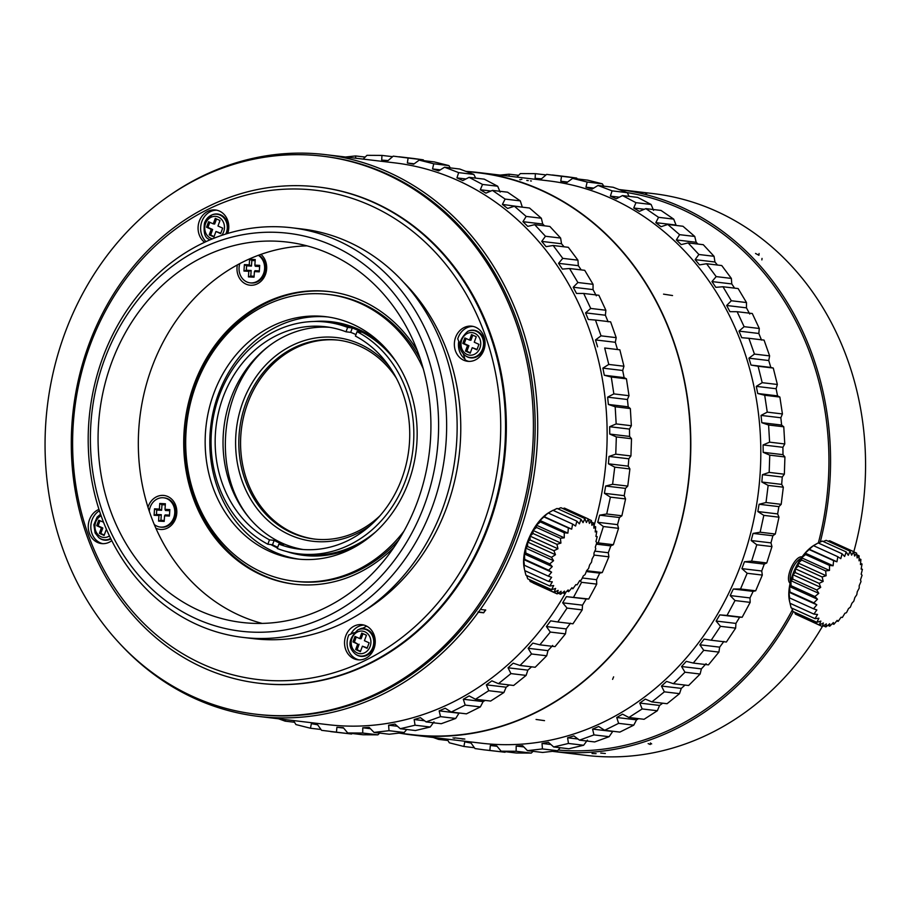 <?xml version="1.0" encoding="UTF-8"?>
<svg xmlns="http://www.w3.org/2000/svg" width="910" height="910" viewBox="0 0 910 910"><rect width="100%" height="100%" fill="white"/><g stroke="black" fill="none" stroke-linecap="round" stroke-linejoin="round"><path stroke-width="1.36" d="M592.057 559.058L593.991 555.51L593.98 553.053L595.777 548.935A114.933 28.335 -147.6 0 0 595.277 547.172L596.846 542.599A114.933 11.102 -152.6 0 0 595.936 541.575L597.199 536.684A114.933 6.461 -157.4 0 1 595.913 536.456L596.801 531.372A114.933 23.831 -162.3 0 1 595.208 531.952L595.675 526.81A114.933 40.472 -167.5 0 1 593.866 528.198L593.843 523.159A114.933 55.885 -173.4 0 1 591.909 525.32L591.386 520.52A114.933 69.604 179.7 0 1 589.396 523.409L588.349 518.962A114.933 81.206 171.2 0 1 586.415 522.511L584.846 518.541A114.933 90.34 160.2 0 1 583.048 522.659L580.967 519.28A114.933 96.733 145.8 0 1 579.397 523.841L576.849 521.146A114.933 100.18 127.4 0 1 575.575 526.025L572.595 524.08A114.933 100.589 106.8 0 1 571.696 529.154L568.352 527.993A114.933 97.939 87.5 0 1 567.885 533.124L564.234 532.782A114.933 92.308 72 0 1 564.257 537.81L560.389 538.276A114.933 83.879 60.2 0 1 560.913 543.088L556.909 544.328A114.933 72.902 51.1 0 1 557.955 548.775L553.917 550.743A114.933 59.707 43.9 0 1 555.475 554.713L551.483 557.329A114.933 44.704 37.8 0 1 553.564 560.708L549.708 563.893A114.933 28.335 32.4 0 1 552.256 566.6L548.628 570.229A114.933 11.102 27.4 0 1 551.608 572.185L548.286 576.144A114.933 6.461 22.6 0 0 551.631 577.315L548.684 581.467A114.933 23.831 17.7 0 0 552.324 581.82L549.811 586.017A114.933 40.472 12.5 0 0 553.667 585.562L551.631 589.669A114.933 55.885 6.6 0 0 555.623 588.44L554.099 592.319A114.933 69.604 -0.3 0 0 558.137 590.362L557.136 593.877A114.933 81.206 -8.8 0 0 561.117 591.261L560.64 594.287A114.933 90.34 -19.8 0 0 564.484 591.113L564.518 593.559A114.933 96.733 -34.2 0 0 568.136 589.93L568.636 591.693A114.933 100.18 -52.6 0 0 571.958 587.735L572.89 588.759A114.933 100.589 -73.2 0 0 575.837 584.618L577.133 584.834A114.933 97.939 -92.5 0 0 579.647 580.648L581.24 580.057A114.933 92.308 -108 0 0 583.287 575.95L585.096 574.563A114.933 83.879 -119.8 0 0 586.631 570.684L588.577 568.511A114.933 72.902 -128.9 0 0 589.578 564.996L591.568 562.084L592.057 559.058M595.97 536.126L597.165 536.673M595.345 530.712L596.801 531.372M593.877 526.003L595.675 526.81M591.58 522.124L593.855 523.159M588.395 519.155L591.386 520.509M564.462 508.121L588.349 518.962M562.869 508.576L564.45 508.121M558.001 508.861L560.947 507.712L584.846 518.541M553.132 510.373L557.068 508.44L580.978 519.269M524.456 569.182L523.762 564.678L524.387 565.315L523.739 559.548L524.729 559.4L524.387 553.962L525.809 553.064L525.684 548.07L527.595 546.5L527.607 542.064L530.018 539.903L530.086 536.138L533.01 533.487L533.033 530.439L536.49 527.436L536.377 525.172L540.347 521.942L540.017 520.486L547.706 513.388L552.529 510.544M552.95 510.294L576.849 521.134M548.707 513.229L572.595 524.069M543.827 516.516L571.696 529.154M544.453 517.153L568.352 527.982M540.017 520.486L567.885 533.124M540.347 521.93L564.245 532.771M536.377 525.172L564.257 537.81M536.49 527.436L560.389 538.265M533.033 530.439L560.913 543.088M533.01 533.487L556.909 544.316M530.086 536.138L557.955 548.775M530.018 539.903L553.917 550.732M527.607 542.064L555.475 554.713M527.595 546.489L551.483 557.329M525.684 548.07L553.564 560.708M525.809 553.053L549.708 563.893M524.387 553.962L552.256 566.6M524.729 559.388L548.628 570.229M523.739 559.548L551.608 572.185M524.387 565.303L548.286 576.144M549.811 586.017L525.912 575.177L524.786 570.627L548.673 581.467M551.631 589.68L527.732 578.84L526.617 575.507M554.099 592.319L530.2 581.49L529.358 579.579M533.226 583.037L557.125 593.877M558.205 593.195L560.64 594.298M562.607 592.694L564.507 593.559M567.101 590.999L568.636 591.693M571.605 588.178L572.879 588.759M524.57 569.808L524.183 567.954A36.536 17.563 -65.6 0 1 549.424 512.284L552.836 510.373M582.218 609.893L567.055 608.085L557.773 621.985L572.947 623.794L582.218 609.893L582.502 605.173L586.199 598.996L588.747 599.008L596.744 584.118L596.573 579.693L599.713 573.129L602.272 572.549L608.892 556.829L608.301 552.745L610.826 545.875L613.351 544.703L618.538 528.335L603.375 526.526L598.188 542.906L596.71 543.031M610.826 545.875L596.346 544.146M598.188 542.906L613.351 544.703M618.538 528.335L617.549 524.638L597.734 522.283L603.375 526.526M617.549 524.638L619.448 517.517L599.633 515.162L597.734 522.283M619.448 517.517L621.883 515.777L606.72 513.979L599.633 515.162M621.883 515.777L625.568 498.93L610.394 497.133L606.72 513.979M625.568 498.93L624.226 495.666L604.411 493.311L610.394 497.133M624.226 495.666L625.466 488.386L605.662 486.031L604.411 493.311M625.466 488.386L627.764 486.088L612.601 484.291L605.662 486.031M627.764 486.088L629.902 468.946L614.739 467.149L612.601 484.291M629.902 468.946L628.241 466.159L608.437 463.804L614.739 467.149M628.241 466.159L628.821 458.788L609.017 456.433L608.437 463.804M628.821 458.788L630.926 455.955L615.763 454.158L609.017 456.433M630.926 455.955L631.506 438.722L616.332 436.914L615.763 454.158M631.506 438.722L629.572 436.425L609.757 434.07L616.332 436.914M629.572 436.425L629.481 429.065L609.666 426.71L609.757 434.07M629.481 429.065L631.347 425.721L616.172 423.912L609.666 426.71M631.347 425.721L630.346 408.567L615.183 406.759L616.172 423.912M630.346 408.567L628.196 406.815L608.38 404.45L615.183 406.759M628.196 406.815L627.434 399.513L607.618 397.158L608.38 404.45M627.434 399.513L629.003 395.702L613.84 393.893L607.618 397.158M629.003 395.702L626.444 378.822L611.281 377.013L613.84 393.893M626.444 378.822L624.112 377.627L604.308 375.261L611.281 377.013M624.112 377.627L622.69 370.484L602.886 368.129L604.308 375.261M622.69 370.484L623.941 366.229L608.767 364.432L602.886 368.129M623.941 366.229L619.846 349.815L604.684 348.007L608.767 364.432M619.846 349.815L604.684 348.007M617.389 349.19L615.319 342.285L595.515 339.93L597.586 346.835M615.319 342.285L616.195 337.644L601.032 335.836L595.515 339.93M616.195 337.644L610.621 321.856L595.458 320.058L601.032 335.836M608.096 321.81L605.4 315.224L585.585 312.869L588.281 319.455L595.458 320.058M605.4 315.224L605.867 310.23L590.704 308.433L585.585 312.869M605.867 310.23L598.871 295.261L583.697 293.464L590.704 308.433M596.323 295.807L593.036 289.596L573.22 287.241L576.508 293.452L583.697 293.464M593.036 289.596L593.07 284.318L577.895 282.51L573.22 287.241M593.07 284.318L584.72 270.315L569.546 268.518L577.895 282.51M581.183 269.895L578.351 265.686L558.547 263.331L562.391 269.087L569.546 268.518M578.351 265.686L577.93 260.169L562.767 258.36L558.547 263.331M577.93 260.169L568.318 247.304L553.155 245.495L562.767 258.36M564.075 246.792L561.527 243.755L541.723 241.4L546.08 246.644L553.155 245.495M561.527 243.755L560.628 238.056L545.454 236.259L541.723 241.4M560.628 238.056L549.867 226.465L534.693 224.656L545.454 236.259M544.601 225.839L542.747 224.042L522.932 221.687L527.766 226.362L534.693 224.656M542.747 224.042L541.336 218.229L526.173 216.421L522.932 221.687M541.336 218.229L529.54 208.026L514.377 206.217L526.173 216.421M522.784 207.218L502.388 204.409L507.632 208.458L514.377 206.217M522.203 206.763L520.292 200.882L505.118 199.085L502.388 204.409M520.292 200.882L507.587 192.192L492.424 190.395L505.118 199.085M490.922 191.02L480.309 189.758L485.917 193.136L492.424 190.395M500.125 192.112L497.702 186.231L482.527 184.434L480.309 189.758M497.702 186.231L484.234 179.145L469.071 177.348L482.527 184.434M465.943 178.963L456.945 177.894L462.849 180.567L469.071 177.348M475.691 178.132L473.826 174.424L458.651 172.627L456.945 177.894M473.826 174.424L459.732 169.021L444.569 167.213L458.651 172.627M440.315 169.863L432.534 168.93L438.677 170.875L444.569 167.213M450.302 167.895L448.914 165.597L433.751 163.789L432.534 168.93M448.914 165.597L434.366 161.935L419.203 160.126L433.751 163.789M414.186 163.8L407.373 162.992L413.663 164.187L419.203 160.126M423.855 160.683L423.252 159.83L408.089 158.033L407.373 162.992M392.62 156.679L381.95 155.405L381.711 160.126L388.104 160.547L393.234 156.145L408.089 158.033M423.252 159.83L414.13 158.556M363.17 159.113L366.958 155.326L381.95 155.405M365.194 157.077L355.628 155.94L355.73 158.226M345.436 157.009L355.628 155.94M294.522 722.267L285.103 721.141L278.642 718.798M285.547 719.628L285.103 721.141M320.98 729.479L310.469 728.239L295.921 724.565L293.509 720.572M330.66 731.606L351.601 734.017L321.583 730.332L317.658 724.815L311.357 723.632L310.469 728.239M343.627 728.057L336.916 727.261L336.438 732.209M351.601 734.017L352.215 733.494M370.415 728.694L362.772 727.784L362.715 733.039L377.877 734.836L362.885 734.757L347.711 732.959L343.32 727.682L336.916 727.261M362.715 733.039L347.711 732.959M377.877 734.836L379.641 733.085M397.454 726.26L388.604 725.202L389.014 730.696L404.176 732.493L389.207 734.222L374.033 732.413L369.187 727.431L362.772 727.784M389.014 730.696L374.033 732.413M404.176 732.493L406.759 729.49M424.595 720.777L414.164 719.537L415.051 725.213L430.214 727.01L415.426 730.525L400.263 728.717L394.986 724.087L388.604 725.202M415.051 725.213L400.263 728.717M430.214 727.01L433.979 721.892M455.705 718.456L458.97 713.212L439.155 710.858L440.531 716.648L455.705 718.456L441.259 723.712L426.096 721.903L420.431 717.66L414.164 719.537M440.531 716.648L426.096 721.903M480.355 706.911L483.119 701.599L463.315 699.244L465.192 705.102L480.355 706.911L466.421 713.849L451.258 712.041L445.24 708.242L439.155 710.858M465.192 705.102L451.258 712.041M503.912 692.51L506.165 687.198L486.361 684.843L488.75 690.701L503.912 692.51L490.638 701.053L475.475 699.255L469.139 695.922L463.315 699.244M483.119 701.599L485.223 700.416M488.75 690.701L475.475 699.255M526.116 675.402L527.857 670.147L508.042 667.792L510.942 673.593L526.116 675.402L513.638 685.469L498.475 683.672L491.878 680.851L486.361 684.843M506.165 687.198L509.281 684.957M510.942 673.593L498.475 683.672M546.717 655.78L547.957 650.65L528.141 648.295L531.542 653.983L546.717 655.78L535.182 667.258L520.019 665.46L513.195 663.174L508.042 667.792M527.857 670.147L531.565 666.825M531.542 653.983L520.019 665.46M565.485 633.861L566.236 628.912L546.421 626.558L550.311 632.063L565.485 633.861L555.02 646.623L539.857 644.826L532.851 643.097L528.141 648.295M547.957 650.65L552.666 645.452M550.311 632.063L539.857 644.826M557.773 621.985L550.652 620.847L546.421 626.558M566.236 628.912L570.468 623.202M582.502 605.173L562.687 602.818L567.055 608.085M586.199 598.996L566.395 596.641L562.687 602.818M588.747 599.008L566.395 596.641M596.744 584.118L581.581 582.32L573.584 597.21M579.886 580.569L581.581 582.32M596.573 579.693L582.298 577.986M599.713 573.129L586.313 571.537M602.272 572.549L586.609 570.752M592.285 558.66L592.023 559.297M589.737 564.78L589.487 565.349M587.61 569.615L587.109 570.752M608.892 556.829L594.003 555.066M608.301 552.745L594.833 551.141M593.934 526.025A282.873 245.234 -83.2 0 0 394.735 162.867L325.314 154.609A282.873 245.234 96.8 0 1 517.847 537.958A282.873 245.234 96.8 0 1 480.378 609.427L485.747 610.064M485.371 609.871L483.642 612.817L478.387 612.191A282.873 245.234 96.8 0 1 258.52 716.409L327.941 724.667A282.873 245.234 -83.2 0 0 566.088 592.023M483.642 612.817A282.873 245.234 -83.2 0 0 485.599 610.087M478.387 612.191L480.378 609.427M477.989 611.952L483.415 612.601M258.52 716.409A282.873 245.234 96.8 0 1 117.959 641.607M171.125 194.365A282.873 245.234 96.8 0 1 325.314 154.609M256.051 714.225L257.814 714.441A281.008 243.607 -83.2 0 0 515.424 537.173A281.008 243.607 -83.2 0 0 387.159 173.992A281.008 243.607 -83.2 0 0 324.165 156.361L322.413 156.156A281.008 243.607 96.8 0 1 385.408 173.787A281.008 243.607 96.8 0 1 524.524 501.057A281.008 243.607 96.8 0 1 256.051 714.225A281.008 243.607 96.8 0 1 47.32 406.429A281.008 243.607 96.8 0 1 322.413 156.156M399.399 733.164L411.354 734.586A282.873 245.234 -83.2 0 0 644.564 610.348A282.873 245.234 -83.2 0 0 670.681 556.135A282.873 245.234 -83.2 0 0 478.148 172.786L466.193 171.364M259.327 683.273A249.875 216.625 -83.2 0 0 259.737 683.319A249.875 216.625 -83.2 0 0 498.452 493.755A249.875 216.625 -83.2 0 0 374.761 202.748A249.875 216.625 -83.2 0 0 318.739 187.062A249.875 216.625 -83.2 0 0 318.329 187.016M243.061 637.421L253.56 638.672A206.263 178.815 -83.2 0 0 344.48 622.349A206.263 178.815 -83.2 0 0 455.808 401.913A206.263 178.815 -83.2 0 0 302.268 229.024L291.769 227.773A206.263 178.815 96.8 0 1 444.979 453.715A206.263 178.815 96.8 0 1 243.061 637.421A206.263 178.815 96.8 0 1 89.521 464.532A206.263 178.815 96.8 0 1 200.848 244.096A206.263 178.815 96.8 0 1 291.769 227.773M403.323 281.986A200.371 173.708 96.8 0 1 364.216 610.883M465.055 355.457A13.912 12.057 -83.2 0 0 465.249 355.617A13.912 12.057 -83.2 0 0 482.812 350.464A13.912 12.057 -83.2 0 0 477.045 331.115A13.912 12.057 -83.2 0 0 468.149 331.16A13.912 12.057 -83.2 0 0 467.922 331.274M464.009 327.589A17.677 15.322 96.8 0 1 471.801 326.189A17.677 15.322 96.8 0 1 484.928 345.561A17.677 15.322 96.8 0 1 467.626 361.304A17.677 15.322 96.8 0 1 454.465 346.483A17.677 15.322 96.8 0 1 464.009 327.589M459.834 344.116A213.816 185.367 96.8 0 0 457.753 338.873A17.677 15.322 96.8 0 1 466.58 327.896A17.677 15.322 96.8 0 1 473.075 326.406M458.742 341.307A17.677 15.322 -83.2 0 0 464.908 358.961M468.923 361.395A17.677 15.322 96.8 0 1 465.215 359.985A213.816 185.367 96.8 0 0 463.281 353.831M208.777 239.239A13.912 12.057 -83.2 0 0 208.97 239.398A13.912 12.057 -83.2 0 0 209.766 239.967M226.772 233.733A13.912 12.057 -83.2 0 0 225.066 218.298A13.912 12.057 -83.2 0 0 211.882 214.953A13.912 12.057 -83.2 0 0 211.655 215.056M204.579 242.287A17.677 15.322 96.8 0 1 198.175 226.067A17.677 15.322 96.8 0 1 207.73 211.382A17.677 15.322 96.8 0 1 215.522 209.982A17.677 15.322 96.8 0 1 227.727 233.449M206.013 241.628A17.677 15.322 96.8 0 1 210.301 211.677A17.677 15.322 96.8 0 1 216.796 210.199M98.951 537.73A13.912 12.057 -83.2 0 0 99.144 537.89A13.912 12.057 -83.2 0 0 101.419 539.277A13.912 12.057 -83.2 0 0 110.906 538.925M111.771 540.654A17.677 15.322 96.8 0 1 101.522 543.577A17.677 15.322 96.8 0 1 88.361 528.767A17.677 15.322 96.8 0 1 97.905 509.873A17.677 15.322 96.8 0 1 98.962 509.395M102.819 543.668A17.677 15.322 96.8 0 1 90.932 528.994A17.677 15.322 96.8 0 1 99.406 510.76M207.161 209.766A246.337 213.566 -83.2 0 0 154.302 633.144A246.337 213.566 -83.2 0 0 498.532 461.757A246.337 213.566 -83.2 0 0 207.161 209.766M354.183 626.08A17.677 15.322 96.8 0 1 361.975 624.681A17.677 15.322 96.8 0 1 375.113 644.053A17.677 15.322 96.8 0 1 357.801 659.795A17.677 15.322 96.8 0 1 344.64 644.974A17.677 15.322 96.8 0 1 354.183 626.08M355.23 653.949A13.912 12.057 -83.2 0 0 355.423 654.108A13.912 12.057 -83.2 0 0 373.566 647.579A13.912 12.057 -83.2 0 0 361.952 628.696A213.816 185.367 96.8 0 0 366.65 626.137M357.88 629.868A13.627 11.807 96.8 0 1 370.518 632.814A13.627 11.807 96.8 0 1 372.804 647.419A13.627 11.807 96.8 0 1 355.036 653.801C347.449 646.783 348.405 638.797 357.88 629.868L359.598 629.083A14.731 12.774 96.8 0 1 363.09 628.093M364 625.079A17.677 15.322 -83.2 0 0 358.267 626.569A17.677 15.322 -83.2 0 0 350.839 634.077M359.097 659.886A17.677 15.322 96.8 0 1 348.814 634.952A213.816 185.367 96.8 0 0 354.013 632.632M207.764 206.741A249.875 216.625 96.8 0 1 317.92 186.971A249.875 216.625 96.8 0 1 503.526 460.665A249.875 216.625 96.8 0 1 258.918 683.217A249.875 216.625 96.8 0 1 72.902 473.78A249.875 216.625 96.8 0 1 207.764 206.741M472.222 347.7L476.931 349.827L478.944 344.344L474.247 342.217L476.26 336.734L471.551 334.596L469.537 340.078L464.828 337.94L462.815 343.423L467.512 345.561L465.499 351.044L470.208 353.182L472.222 347.7L477.079 349.429M470.356 352.773L466.898 351.214L468.923 345.732L464.214 343.593L466.079 338.509M465.499 351.044L466.898 351.214M467.512 345.561L468.923 345.732M462.815 343.423L464.214 343.593M469.537 340.078L470.936 340.249L472.802 335.164M217.968 225.999L219.981 220.516L215.272 218.377L213.258 223.86L208.549 221.733L206.536 227.216L211.245 229.343L209.22 234.825L213.93 236.964L215.954 231.481L220.652 233.62L222.677 228.137L217.968 225.999M220.8 233.21L215.954 231.481M214.077 236.566L210.631 234.996L212.644 229.513L207.935 227.375L209.812 222.302M209.22 234.825L210.631 234.996M211.245 229.343L212.644 229.513M206.536 227.216L207.935 227.375M213.258 223.86L214.658 224.031L216.535 218.946M103.501 522.169L98.724 520.224L96.71 525.707L101.419 527.834L99.406 533.317L104.104 535.455L106.129 529.973L106.891 530.314M106.129 529.973L106.766 530.052M104.252 535.057L100.805 533.487L102.819 528.005L98.109 525.866L99.986 520.793M99.406 533.317L100.805 533.487M101.419 527.834L102.819 528.005M96.71 525.707L98.109 525.866M357.698 644.053L355.673 649.535L360.383 651.662L362.396 646.191L367.105 648.318L369.13 642.835L364.421 640.708L366.434 635.226L361.725 633.087L359.712 638.57L355.002 636.431L352.989 641.914L357.698 644.053L354.388 642.085L356.254 637M352.989 641.914L354.388 642.085M359.712 638.57L361.111 638.74L362.988 633.656M367.253 647.92L362.396 646.191M360.531 651.264L357.084 649.706L359.097 644.223M355.673 649.535L357.084 649.706M199.825 249.135A200.371 173.708 -83.2 0 0 156.838 593.513A200.371 173.708 -83.2 0 0 436.823 454.101A200.371 173.708 -83.2 0 0 199.825 249.135M202.68 257.212A191.532 166.041 96.8 0 1 287.105 242.06A191.532 166.041 96.8 0 1 429.384 451.849A191.532 166.041 96.8 0 1 241.878 622.44A191.532 166.041 96.8 0 1 99.304 461.905A191.532 166.041 96.8 0 1 202.68 257.212M262.182 623.418A191.532 166.041 96.8 0 1 138.627 455.08A191.532 166.041 96.8 0 1 242.936 262A191.532 166.041 96.8 0 1 307.068 245.871M393.893 547.433A147.329 127.73 96.8 0 1 294.339 584.174A147.329 127.73 96.8 0 1 192.874 497.053A147.329 127.73 96.8 0 1 329.136 291.564A147.329 127.73 96.8 0 1 417.292 350.623M295.045 584.254A147.329 127.73 96.8 0 1 194.274 497.213A147.329 127.73 96.8 0 1 329.829 291.655M260.92 254.379A17.085 14.822 96.8 0 1 264.753 276.117A17.085 14.822 96.8 0 1 246.428 284.307A17.085 14.822 96.8 0 1 237.362 264.912M263.695 260.362A14.264 12.365 96.8 0 1 261.523 278.631M147.989 507.245A17.085 14.822 96.8 0 1 167.326 496.325A17.085 14.822 96.8 0 1 175.675 518.484A17.085 14.822 96.8 0 1 155.883 528.221M173.833 504.584A14.264 12.365 96.8 0 1 171.66 522.852M165.301 504.879L161.98 504.72L161.605 510.294L156.759 510.055L156.452 514.457L161.309 514.707L160.922 520.292L164.244 520.463M164.562 515.811L164.187 521.396L158.567 521.111L158.943 515.526L154.097 515.276L154.529 508.815L159.387 509.065L159.762 503.48L165.381 503.765L164.994 509.35L169.851 509.6L169.408 516.061L164.562 515.811L165.142 514.901L169.476 515.128M169.772 510.715L165.438 510.499L164.994 509.35M154.097 515.276L156.452 514.457M158.943 515.526L161.309 514.707M158.567 521.111L160.922 520.292M159.762 503.48L161.98 504.72M159.387 509.065L161.605 510.294M154.529 508.815L156.759 510.055M154.268 524.478A14.731 12.774 -83.2 0 0 160.228 527.061A14.731 12.774 -83.2 0 0 174.777 512.137A14.731 12.774 -83.2 0 0 163.709 497.804A14.731 12.774 -83.2 0 0 149.263 511.181M160.228 527.061L161.104 527.174A14.731 12.774 -83.2 0 0 175.653 512.239A14.731 12.774 -83.2 0 0 164.585 497.906L163.709 497.804M255.153 260.669L251.843 260.499L251.456 266.084L246.61 265.834L246.314 270.247L251.16 270.486L250.785 276.071L254.095 276.242M254.413 271.589L254.038 277.175L248.419 276.89L248.805 271.305L243.948 271.055L244.392 264.594L249.238 264.844L249.613 259.259L255.232 259.543L254.857 265.129L259.703 265.379L259.27 271.84L254.413 271.589L254.993 270.691L259.327 270.907M259.623 266.493L255.289 266.277L254.857 265.129M249.613 259.259L251.843 260.499M249.238 264.844L251.456 266.084M244.392 264.594L246.61 265.834M243.948 271.055L246.314 270.247M248.805 271.305L251.16 270.486M248.419 276.89L250.785 276.071M239.819 263.593A14.731 12.774 -83.2 0 0 250.091 282.851A14.731 12.774 -83.2 0 0 251.661 282.919A14.731 12.774 -83.2 0 0 264.15 271.715A14.731 12.774 -83.2 0 0 258.349 255.312M250.091 282.851L250.967 282.953A14.731 12.774 -83.2 0 0 252.536 283.021A14.731 12.774 -83.2 0 0 265.094 271.533A14.731 12.774 -83.2 0 0 258.781 255.153M423.252 368.777A144.383 125.171 -83.2 0 0 328.203 294.419L330.182 294.658A144.383 125.171 96.8 0 1 362.555 303.724A144.383 125.171 96.8 0 1 420.238 358.87M398.682 540.108A144.383 125.171 96.8 0 1 296.091 581.41L294.112 581.172A144.383 125.171 -83.2 0 0 403.938 531.178M408.726 481.606A121.985 105.753 -83.2 0 0 325.564 316.657A121.985 105.753 -83.2 0 0 206.138 425.311A121.985 105.753 -83.2 0 0 296.751 558.933A121.985 105.753 -83.2 0 0 408.726 481.606M328.203 294.419A144.383 125.171 -83.2 0 0 186.857 423.025A144.383 125.171 -83.2 0 0 294.112 581.172M327.884 316.964A121.985 105.753 -83.2 0 0 210.801 425.869A121.985 105.753 -83.2 0 0 299.094 559.184M383.11 345.652A117.629 101.977 -83.2 0 0 331.866 321.799A117.629 101.977 -83.2 0 0 314.098 321.48M270.884 544.589A117.629 101.977 -83.2 0 0 277.482 547.922M286.741 551.562A117.629 101.977 -83.2 0 0 304.099 555.418A117.629 101.977 -83.2 0 0 359.495 544.248M331.957 321.81A117.629 101.977 -83.2 0 0 314.678 321.48M271.078 544.612A117.629 101.977 -83.2 0 0 277.505 547.877M287.298 551.699A117.629 101.977 -83.2 0 0 304.19 555.43M315.577 539.198A100.168 86.837 96.8 0 1 293.327 532.941A100.168 86.837 96.8 0 1 247.611 403.471A100.168 86.837 96.8 0 1 339.237 340.26M314.905 539.13A100.191 86.859 96.8 0 1 293.316 532.953A100.191 86.859 96.8 0 1 243.596 416.769A100.191 86.859 96.8 0 1 338.565 340.169M396.396 378.23A100.191 86.859 -83.2 0 0 360.155 346.346A100.191 86.859 -83.2 0 0 337.69 340.067A100.191 86.859 -83.2 0 0 239.614 429.292A100.191 86.859 -83.2 0 0 314.041 539.027A100.191 86.859 -83.2 0 0 380.05 515.697M370.29 525.548A102.546 88.896 96.8 0 1 235.792 449.597A102.546 88.896 96.8 0 1 359.791 344.014A102.546 88.896 96.8 0 1 389.218 366.366M278.324 339.737C218.878 374.488 206.547 477.636 256.256 525.434M303.178 549.515A111.975 97.074 96.8 0 1 281.998 543.054A111.975 97.074 96.8 0 1 226.055 414.869A111.975 97.074 96.8 0 1 329.591 327.327M355.969 334.584A111.975 97.074 -83.2 0 0 350.68 332.355L346.016 331.797A111.975 97.074 96.8 0 0 325.666 326.758A111.975 97.074 96.8 0 0 219.412 408.852A111.975 97.074 96.8 0 0 269.474 539.835L274.137 540.392A111.975 97.074 -83.2 0 0 283.556 544.658L278.881 544.1L277.266 548.491A116.685 101.158 -83.2 0 0 298.673 553.826A116.685 101.158 -83.2 0 0 409.432 468.149A116.685 101.158 -83.2 0 0 357.038 331.672L355.423 336.074A111.975 97.074 96.8 0 1 405.485 467.046A111.975 97.074 96.8 0 1 299.231 549.139A111.975 97.074 96.8 0 1 278.881 544.1M357.038 331.672L361.714 332.23A116.685 101.158 -83.2 0 0 352.295 327.964L347.631 327.407L346.016 331.797M350.68 332.355L352.295 327.964M347.631 327.407A116.685 101.158 -83.2 0 0 326.224 322.083A116.685 101.158 -83.2 0 0 215.465 407.748A116.685 101.158 -83.2 0 0 267.858 544.226L272.522 544.783L274.137 540.392M269.474 539.835L267.858 544.226M272.522 544.783A116.685 101.158 -83.2 0 0 277.175 547.058A116.685 101.158 -83.2 0 0 277.709 547.297M298.673 553.826L303.929 554.452A116.685 101.158 -83.2 0 0 376.035 531.554M396.203 361.873A116.685 101.158 -83.2 0 0 357.641 330.023A116.685 101.158 -83.2 0 0 331.479 322.709L326.224 322.083M711.199 640.231L726.362 642.028L735.644 628.128L735.928 623.407L739.625 617.242L742.173 617.253L750.17 602.363L749.999 597.927L753.127 591.375L755.698 590.795L762.318 575.074L761.727 570.991L764.252 564.109L766.777 562.949L771.964 546.58L770.975 542.872L772.874 535.762L775.309 534.022L778.983 517.176L777.64 513.911L778.892 506.631L781.189 504.333L783.328 487.191L781.667 484.393L782.247 477.033L784.352 474.201L784.92 456.957L782.998 454.67L782.907 447.299L784.761 443.955L783.772 426.801L781.61 425.05L780.848 417.758L782.429 413.948L779.87 397.056L777.538 395.861L776.116 388.729L777.356 384.475L773.272 368.049L770.815 367.424L768.745 360.531L769.621 355.878L764.047 340.101L748.873 338.292L754.447 354.081L748.93 358.176L751 365.069L758.098 366.252L762.193 382.678L756.301 386.375L757.723 393.507L764.707 395.259L767.255 412.139L761.044 415.404L761.807 422.695L768.597 425.004L769.598 442.158L763.092 444.945L763.183 452.315L769.758 455.159L769.178 472.392L762.432 474.679L761.852 482.038L768.154 485.394L766.015 502.525L759.077 504.276L757.837 511.557L763.82 515.367L760.146 532.213L753.059 533.408L751.159 540.517L756.79 544.771L751.614 561.14L744.437 561.754L741.912 568.625L747.155 573.266L740.524 588.986L733.323 589.02L730.184 595.572L735.007 600.554L727.01 615.444L719.81 614.887L716.113 621.052L720.481 626.33L711.199 640.231L704.078 639.082L699.847 644.792L703.737 650.309L693.272 663.06L686.277 661.342L681.567 666.529L684.968 672.217L673.434 683.694L666.609 681.419L661.468 686.038L664.368 691.839L651.901 701.906L645.292 699.096L639.776 703.077L642.164 708.947L628.89 717.489L622.565 714.168L616.73 717.489L618.618 723.348L604.684 730.286L598.655 726.487L592.581 729.092L593.957 734.893L579.511 740.148L573.846 735.906L567.59 737.783L568.466 743.459L553.678 746.962L548.411 742.321L542.03 743.447L542.44 748.93L527.459 750.659L522.613 745.677L516.186 746.029L516.129 751.273L501.137 751.194L496.735 745.916L490.342 745.495L489.853 750.454L484.131 749.851L474.997 748.566L471.073 743.06L464.771 741.866L463.895 746.473L449.335 742.81L447.117 739.125M761.511 340.056L758.826 333.47L759.293 328.476L752.286 313.506L737.123 311.698L744.118 326.679L739.011 331.115L741.707 337.701L748.873 338.292M749.738 314.041L746.45 307.842L746.484 302.552L738.135 288.561L722.972 286.752L731.321 300.755L726.646 305.487L729.934 311.686L737.123 311.698M734.597 288.14L731.777 283.931L731.356 278.414L721.744 265.538L706.581 263.741L716.181 276.606L711.961 281.577L715.817 287.332L722.972 286.752M717.489 265.037L714.953 262L714.043 256.301L703.282 244.699L688.119 242.902L698.88 254.493L695.138 259.646L699.506 264.89L706.581 263.741M698.027 244.073L696.161 242.287L694.762 236.463L682.966 226.26L667.803 224.463L679.599 234.666L676.357 239.933L681.192 244.597L688.119 242.902M676.21 225.464L673.707 219.128L661.013 210.438L645.838 208.629L658.544 217.319L655.814 222.654L661.058 226.704L667.803 224.463M653.539 210.358L651.116 204.477L637.66 197.39L622.486 195.582L635.954 202.668L633.735 208.003L639.343 211.382L645.838 208.629M629.106 196.367L627.24 192.67L613.158 187.267L597.995 185.458L612.077 190.861L610.36 196.128L616.263 198.812L622.486 195.582M603.728 186.14L602.34 183.831L587.792 180.169L572.617 178.371L587.166 182.034L585.96 187.176L592.091 189.121L597.995 185.458M577.281 178.917L576.678 178.076L567.556 176.79M484.086 749.84L505.027 752.252L505.641 751.728M501.137 751.194L516.3 753.002L531.303 753.082L533.067 751.319M527.459 750.659L542.633 752.456L557.602 750.739L560.185 747.736M553.678 746.962L568.852 748.759L583.64 745.256L587.405 740.137M579.511 740.148L594.685 741.946L609.12 736.702L612.839 731.253M604.684 730.286L619.846 732.095L633.781 725.156L636.545 719.844L638.638 718.65M628.89 717.489L644.064 719.298L657.338 710.744L659.591 705.432L662.707 703.191M651.901 701.906L667.064 703.714L679.531 693.647L681.283 688.392L684.991 685.071M673.434 683.694L688.608 685.503L700.131 674.026L701.383 668.884L706.092 663.697M693.272 663.06L708.446 664.869L718.9 652.106L719.662 647.146L723.882 641.436M770.975 542.872L751.159 540.517M772.874 535.762L753.059 533.408M775.309 534.022L760.146 532.213M778.983 517.176L763.82 515.367M777.64 513.911L757.837 511.557M778.892 506.631L759.077 504.276M781.189 504.333L766.015 502.525M783.328 487.191L768.154 485.394M781.667 484.393L761.852 482.038M782.247 477.033L762.432 474.679M784.352 474.201L769.178 472.392M784.92 456.957L769.758 455.159M782.998 454.67L763.183 452.315M782.907 447.299L763.092 444.945M784.761 443.955L769.598 442.158M783.772 426.801L768.597 425.004M781.61 425.05L761.807 422.695M780.848 417.758L761.044 415.404M782.429 413.948L767.255 412.139M779.87 397.056L764.707 395.259M777.538 395.861L757.723 393.507M776.116 388.729L756.301 386.375M777.356 384.475L762.193 382.678M773.272 368.049L758.098 366.252M770.815 367.424L751 365.069M768.745 360.531L748.93 358.176M769.621 355.878L754.447 354.081M758.826 333.47L739.011 331.115M759.293 328.476L744.118 326.679M746.45 307.842L726.646 305.487M746.484 302.552L731.321 300.755M731.777 283.931L711.961 281.577M731.356 278.414L716.181 276.606M714.953 262L695.138 259.646M714.043 256.301L698.88 254.493M696.161 242.287L676.357 239.933M694.762 236.463L679.599 234.666M675.618 225.009L655.814 222.654M673.707 219.128L658.544 217.319M644.348 209.266L633.735 208.003M651.116 204.477L635.954 202.668M619.369 197.197L610.36 196.128M627.24 192.67L612.077 190.861M593.73 188.097L585.96 187.176M602.34 183.831L587.166 182.034M567.601 182.045L560.788 181.238L567.089 182.421L572.617 178.371M576.678 178.076L561.504 176.267L560.788 181.238M546.034 174.913L535.376 173.651L535.125 178.371L541.53 178.792L546.648 174.39L561.504 176.267M516.857 177.086L520.372 173.571L535.376 173.651M518.62 175.323L509.054 174.185L509.145 176.176M500.079 175.095L509.054 174.185M447.947 740.501L438.518 739.386L433.217 737.475M438.882 738.146L438.518 739.386M474.394 747.724L463.895 746.473M505.027 752.252L489.853 750.454M497.053 746.302L490.342 745.495M531.303 753.082L516.129 751.273M523.83 746.939L516.186 746.029M557.602 750.739L542.44 748.93M550.88 744.494L542.03 743.447M583.64 745.256L568.466 743.459M578.009 739.022L567.59 737.783M609.12 736.702L593.957 734.893M612.396 731.447L592.581 729.092M633.781 725.156L618.618 723.348M636.545 719.844L616.73 717.489M657.338 710.744L642.164 708.947M659.591 705.432L639.776 703.077M679.531 693.647L664.368 691.839M681.283 688.392L661.468 686.038M700.131 674.026L684.968 672.217M701.383 668.884L681.567 666.529M718.9 652.106L703.737 650.309M719.662 647.146L699.847 644.792M735.644 628.128L720.481 626.33M735.928 623.407L716.113 621.052M739.625 617.242L719.81 614.887M742.173 617.253L727.01 615.444M750.17 602.363L735.007 600.554M749.999 597.927L730.184 595.572M753.127 591.375L733.323 589.02M755.698 590.795L740.524 588.986M762.318 575.074L747.155 573.266M761.727 570.991L741.912 568.625M764.252 564.109L744.437 561.754M751.614 561.14L766.777 562.949M771.964 546.58L756.79 544.771M460.596 738.545A282.055 244.528 -83.2 0 0 463.11 739.091M527.561 180.487A282.055 244.528 -83.2 0 0 526.958 180.476M857.277 591.693L859.211 588.144L859.199 585.687L860.996 581.57A114.933 28.335 -147.6 0 0 860.496 579.807L862.077 575.234A114.933 11.102 -152.6 0 0 861.156 574.21L862.418 569.319A114.933 6.461 -157.4 0 1 861.133 569.091L862.02 564.007A114.933 23.831 -162.3 0 1 860.439 564.587L860.894 559.445A114.933 40.472 -167.5 0 1 859.086 560.833L859.063 555.794A114.933 55.885 -173.4 0 1 857.129 557.955L856.606 553.155A114.933 69.604 179.7 0 1 854.615 556.044L853.569 551.596A114.933 81.206 171.2 0 1 851.635 555.145L850.065 551.176A114.933 90.34 160.2 0 1 848.268 555.293L846.186 551.915A114.933 96.733 145.8 0 1 844.616 556.476L842.068 553.78A114.933 100.18 127.4 0 1 840.794 558.66L837.814 556.715A114.933 100.589 106.8 0 1 836.927 561.788L833.571 560.628A114.933 97.939 87.5 0 1 833.105 565.758L829.465 565.417A114.933 92.308 72 0 1 829.476 570.445L825.609 570.911A114.933 83.879 60.2 0 1 826.132 575.723L822.128 576.963A114.933 72.902 51.1 0 1 823.175 581.41L819.136 583.378A114.933 59.707 43.9 0 1 820.706 587.348L816.714 589.976A114.933 44.704 37.8 0 1 818.784 593.343L814.928 596.528A114.933 28.335 32.4 0 1 817.476 599.235L813.847 602.864A114.933 11.102 27.4 0 1 816.827 604.82L813.506 608.779A114.933 6.461 22.6 0 0 816.85 609.95L813.904 614.102A114.933 23.831 17.7 0 0 817.544 614.455L815.03 618.652A114.933 40.472 12.5 0 0 818.898 618.197L816.861 622.315A114.933 55.885 6.6 0 0 820.854 621.075L819.318 624.954A114.933 69.604 -0.3 0 0 823.357 622.997L822.356 626.512A114.933 81.206 -8.8 0 0 826.337 623.896L825.859 626.922A114.933 90.34 -19.8 0 0 829.715 623.748L829.738 626.194A114.933 96.733 -34.2 0 0 833.355 622.565L833.856 624.328A114.933 100.18 -52.6 0 0 837.177 620.37L838.11 621.393A114.933 100.589 -73.2 0 0 841.056 617.253L842.353 617.469A114.933 97.939 -92.5 0 0 844.867 613.283L846.459 612.692A114.933 92.308 -108 0 0 848.507 608.585L850.315 607.197A114.933 83.879 -119.8 0 0 851.851 603.319L853.796 601.146A114.933 72.902 -128.9 0 0 854.808 597.631L856.788 594.719L857.277 591.693M861.19 568.761L862.384 569.307M860.564 563.347L862.02 564.007M859.097 558.638L860.894 559.445M856.799 554.759L859.074 555.794M853.614 551.79L856.606 553.143M828.089 541.211L829.67 540.756L853.58 551.596M826.166 540.335L850.065 551.176M823.231 541.495L826.166 540.347M818.352 543.02L822.287 541.075L846.198 551.904M789.675 601.817L788.981 597.313L789.607 597.95L788.959 592.183L789.96 592.035L789.607 586.597L791.029 585.699L790.915 580.705L792.815 579.135L792.826 574.699L795.238 572.549L795.306 568.773L798.229 566.122L798.252 563.074L801.71 560.071L801.608 557.807L805.566 554.577L805.236 553.121L812.926 546.023L817.76 543.179M818.17 542.929L842.068 553.769M813.927 545.863L837.814 556.704M809.047 549.151L836.927 561.788M809.672 549.788L833.571 560.628M805.236 553.121L833.105 565.758M805.566 554.565L829.465 565.406M801.608 557.807L829.476 570.445M801.71 560.071L825.609 570.9M798.252 563.074L826.132 575.723M798.229 566.122L822.128 576.951M795.306 568.773L823.175 581.41M795.238 572.538L819.136 583.378M792.826 574.699L820.706 587.348M792.815 579.124L816.714 589.964M790.915 580.705L818.784 593.343M791.029 585.687L814.928 596.528M789.607 586.597L817.476 599.235M789.948 592.023L813.847 602.864M788.959 592.183L816.827 604.82M789.607 597.95L813.506 608.779M815.03 618.652L791.131 607.823L790.005 603.262L813.904 614.102M816.85 622.315L792.951 611.474L791.837 608.142M819.318 624.954L795.42 614.125L794.589 612.214M793.315 611.645A282.873 245.234 96.8 0 1 784.568 627.001A282.873 245.234 96.8 0 1 552.836 751.398L586.359 755.391A282.873 245.234 -83.2 0 0 819.569 631.165A282.873 245.234 -83.2 0 0 822.344 626.512L798.32 615.433M823.425 625.83L825.859 626.933M827.827 625.329L829.727 626.194M832.32 623.634L833.856 624.328M836.825 620.813L838.099 621.405M789.789 602.443L789.402 600.589A36.536 17.563 -65.6 0 1 814.643 544.919L818.056 543.008M853.762 551.858A282.873 245.234 -83.2 0 0 653.153 193.591L619.608 189.599M646.783 193.489L645.588 193.136M790.528 581.57A14.731 7.075 -65.6 0 1 792.576 568.466A14.731 7.075 -65.6 0 1 801.084 558.308M619.63 189.61A282.873 245.234 96.8 0 1 820.263 542.064M790.119 583.276C784.477 578.646 794.51 555.703 801.994 556.852M558.194 750.045A281.008 243.607 -83.2 0 0 792.405 609.825M818.34 543.008A281.008 243.607 -83.2 0 0 627.013 192.567M400.241 733.255A283.169 245.495 -83.2 0 0 411.32 734.87A283.169 245.495 -83.2 0 0 688.529 482.664A283.169 245.495 -83.2 0 0 478.182 172.49A283.169 245.495 -83.2 0 0 467.035 171.467M521.271 179.327A283.169 245.495 96.8 0 1 521.896 179.327M478.182 172.49L548.184 180.817A283.169 245.495 96.8 0 1 758.53 490.99A283.169 245.495 96.8 0 1 481.322 743.197L411.32 734.87M454.636 738.283A283.169 245.495 96.8 0 1 453.009 737.873M370.12 646.487A11.341 9.839 96.8 0 1 353.16 649.467A11.341 9.839 96.8 0 1 359.894 631.187A11.341 9.839 96.8 0 1 370.12 646.487M110.645 538.39A13.627 11.807 96.8 0 1 100.987 538.936A13.627 11.807 96.8 0 1 98.758 537.582L95.095 532.93L93.855 524.74L97.097 517.142L100.566 514.184M109.462 535.945A11.341 9.839 96.8 0 1 100.896 536.718A11.341 9.839 96.8 0 1 94.924 526.401A11.341 9.839 96.8 0 1 101.124 515.788M204.591 222.836A13.627 11.807 96.8 0 1 211.427 215.158A13.627 11.807 96.8 0 1 224.497 218.639A13.627 11.807 96.8 0 1 225.782 234.041M209.823 239.944A13.627 11.807 96.8 0 1 208.583 239.091C204.727 237.499 203.362 232.095 204.5 222.893L211.882 214.953M212.519 238.818A11.341 9.839 96.8 0 1 205.546 223.564A11.341 9.839 96.8 0 1 220.14 218.093A11.341 9.839 96.8 0 1 221.562 235.428M476.408 331.32A13.627 11.807 96.8 0 1 482.061 350.259A13.627 11.807 96.8 0 1 464.851 355.31C457.275 348.291 458.219 340.306 467.706 331.376A13.627 11.807 96.8 0 1 476.408 331.32M474.758 333.333A11.341 9.839 96.8 0 1 476.783 352.716A11.341 9.839 96.8 0 1 461.086 345.607A11.341 9.839 96.8 0 1 474.758 333.333M596.095 753.662L592.057 753.537M600.736 753.059L605.343 753.491M762.023 258.417L761.875 259.907M755.528 253.458L758.929 255.289L759.077 253.492M650.286 744.516L648.147 743.595M650.377 742.969L651.651 743.914M632.461 191.168L627.183 190.52M625.261 190.27L630.232 190.873M612.589 679.361L613.624 676.847M544.521 720.64L536.07 719.457M672.535 295.534L663.549 294.146M439.564 736.042L441.691 736.304M454.602 737.839L464.839 739.057M505.914 177.973L508.042 178.224M519.781 179.623L520.679 179.725M526.799 180.453L528.232 180.624M530.507 180.897L531.372 180.999M399.001 156.759L414.175 158.556M258.918 683.217L259.737 683.319M317.92 186.971L318.739 187.062M552.427 174.993L567.601 176.802"/></g></svg>
